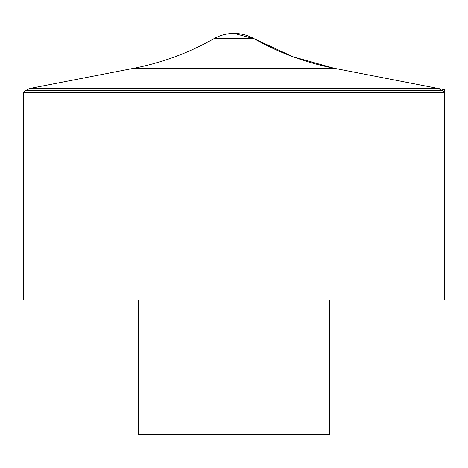<?xml version="1.0" encoding="UTF-8"?>
<svg xmlns="http://www.w3.org/2000/svg" width="468" height="468" viewBox="0 0 468 468"><rect width="100%" height="100%" fill="white"/><g stroke="black" fill="none" stroke-linecap="round" stroke-linejoin="round"><path stroke-width="0.7" d="M23.4 92.36L23.4 300.076L444.6 300.076L444.6 92.36L23.4 92.36L25.576 90.535L442.424 90.535L444.6 92.36M138.271 300.076L138.271 434.591L329.729 434.591L329.729 300.076M234 92.36L234 300.076L444.6 300.076L444.6 89.733L334.064 68.246L292.904 56.727L254.142 38.721L234 33.409A40.845 40.845 0 0 0 213.858 38.721L254.142 38.721C279.191 52.878 305.826 62.724 334.064 68.246L133.936 68.246L29.917 88.464L25.576 90.535M442.424 90.535L438.083 88.464L29.917 88.464M254.142 38.721A40.845 40.845 0 0 0 234 33.409M213.858 38.721C188.815 52.884 162.174 62.724 133.936 68.246M334.064 68.246L438.083 88.464"/></g></svg>
